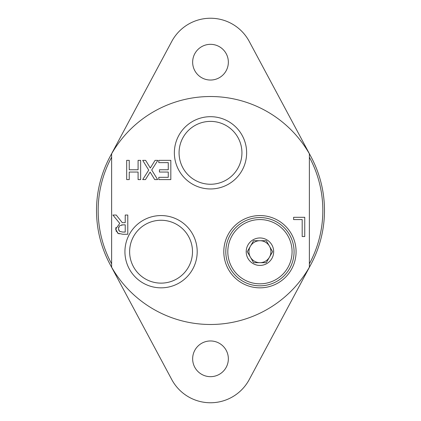 <?xml version="1.0" encoding="UTF-8"?>
<svg xmlns="http://www.w3.org/2000/svg" width="421" height="421" viewBox="0 0 421 421"><rect width="100%" height="100%" fill="white"/><g stroke="black" fill="none" stroke-linecap="round" stroke-linejoin="round"><path stroke-width="0.63" d="M225.803 251.7A34.133 34.133 0 0 1 259.941 217.568A34.133 34.133 0 0 1 294.074 251.7A34.133 34.133 0 0 1 259.941 285.833A34.133 34.133 0 0 1 225.803 251.7M259.941 219.567A32.128 32.128 0 0 1 287.764 267.761A32.128 32.128 0 0 1 232.113 267.761A32.128 32.128 0 0 1 259.941 219.567M250.427 246.206A10.988 10.988 0 0 1 259.941 240.712A10.988 10.988 0 0 0 250.427 246.206L247.253 251.7L250.427 257.194A10.988 10.988 0 0 1 250.427 246.206L253.595 240.712L259.941 240.712A10.988 10.988 0 0 1 269.456 246.206A10.988 10.988 0 0 0 259.941 240.712L266.282 240.712L269.456 246.206A10.988 10.988 0 0 1 259.941 262.683A10.988 10.988 0 0 1 250.427 257.194L253.595 262.683L266.282 262.683L272.624 251.7L269.456 246.206M259.941 265.43A13.735 13.735 0 0 1 246.206 251.7A13.735 13.735 0 0 1 259.941 237.965A13.735 13.735 0 0 1 273.671 251.7A13.735 13.735 0 0 1 259.941 265.43M192.65 62.182A17.85 17.85 0 0 1 210.5 44.331A17.85 17.85 0 0 1 228.35 62.182A17.85 17.85 0 0 1 210.5 80.037A17.85 17.85 0 0 1 192.65 62.182M192.65 358.818A17.85 17.85 0 0 1 210.5 340.963A17.85 17.85 0 0 1 228.35 358.818A17.85 17.85 0 0 1 210.5 376.669A17.85 17.85 0 0 1 192.65 358.818M310.977 264.325L249.237 379.568A43.947 43.947 0 0 1 171.763 379.568L110.023 264.325M110.023 156.675L171.763 41.432A43.947 43.947 0 0 1 249.237 41.432L310.977 156.675M111.623 157.186A112.333 112.333 0 0 0 111.623 263.814M111.623 153.797A113.986 113.986 0 0 0 210.5 324.486A113.986 113.986 0 0 0 309.377 153.797A113.986 113.986 0 0 0 111.623 153.797L111.623 267.203M309.377 263.814A112.333 112.333 0 0 0 309.377 157.186M122.985 224.819L119.506 225.819L118.417 228.84L119.632 231.392L122.685 232.05L125.226 232.05L125.226 224.819L121.543 224.914M309.377 267.203L309.377 153.797M126.684 160.359L129.242 160.359L129.242 169.774L138.088 169.774L138.088 160.359L140.646 160.359L140.646 179.588L138.088 179.588L138.088 172.047L129.242 172.047L129.242 179.588L126.684 179.588L126.684 160.359M170.826 160.359L170.826 179.588L158.796 179.588L158.796 177.315L168.268 177.315L168.268 172.047L159.438 172.047L159.438 169.774L168.268 169.774L168.268 162.638L158.796 162.638L158.796 160.359L170.826 160.359M142.703 160.359L145.629 160.359L150.308 168.026L155.075 160.359L157.833 160.359L151.707 169.989L157.643 179.588L154.712 179.588L150.134 172.063L145.461 179.588L142.703 179.588L148.718 170.116L142.703 160.359M115.849 230.171L115.754 229.04L119.743 223.404L112.902 215.036L116.222 215.036L122.295 222.683L125.226 222.683L125.226 215.036L127.784 215.036L127.784 234.26L122.827 234.26L117.933 233.25L117.238 232.708M119.201 233.871L117.933 233.25L115.754 229.04L115.928 227.466M116.338 231.576L116.149 231.197M118.606 230.05L118.711 230.329M118.685 227.093L118.575 227.445M293.605 217.304L304.746 217.304L304.746 236.528L302.189 236.528L302.189 219.578L293.605 219.578L293.605 217.304M241.933 152.823A31.433 31.433 0 0 1 210.5 184.256A31.433 31.433 0 0 1 179.067 152.823A31.433 31.433 0 0 1 210.5 121.385A31.433 31.433 0 0 1 241.933 152.823M174.362 152.823A36.138 36.138 0 0 0 228.566 184.119A36.138 36.138 0 0 0 228.566 121.527A36.138 36.138 0 0 0 174.362 152.823M192.497 251.7A31.433 31.433 0 0 1 161.059 283.133A31.433 31.433 0 0 1 129.626 251.7A31.433 31.433 0 0 1 161.059 220.262A31.433 31.433 0 0 1 192.497 251.7M124.926 251.7A36.138 36.138 0 0 0 179.13 282.996A36.138 36.138 0 0 0 179.13 220.404A36.138 36.138 0 0 0 124.926 251.7M223.804 251.7A36.138 36.138 0 0 0 278.007 282.996A36.138 36.138 0 0 0 278.007 220.404A36.138 36.138 0 0 0 223.804 251.7"/></g></svg>
